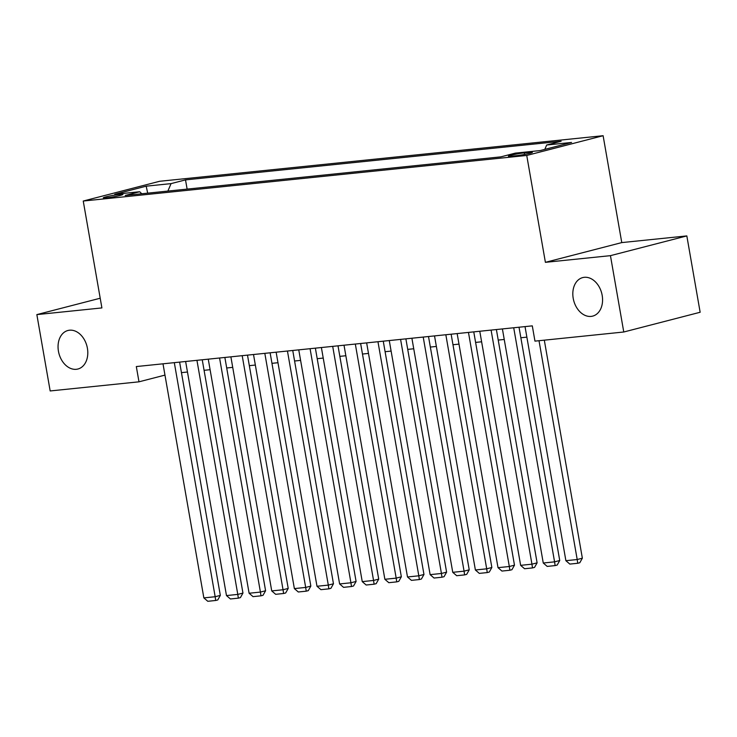 <?xml version="1.0" encoding="UTF-8"?>
<svg xmlns="http://www.w3.org/2000/svg" width="737" height="737" viewBox="0 0 737 737"><rect width="100%" height="100%" fill="white"/><g stroke="black" fill="none" stroke-linecap="round" stroke-linejoin="round"><path stroke-width="1.11" d="M87.408 348.269A19.899 14.482 75.5 0 1 77.91 369.016A19.899 14.482 75.5 0 1 58.444 351.245A19.899 14.482 75.5 0 1 67.951 330.489A19.899 14.482 75.5 0 1 87.408 348.269M602.175 295.362A19.899 14.482 75.5 0 1 592.677 316.118A19.899 14.482 75.5 0 1 573.211 298.338A19.899 14.482 75.5 0 1 582.718 277.591A19.899 14.482 75.5 0 1 602.175 295.362M106.515 197.838A9.95 0.746 -9.9 0 0 117.128 196.125A9.95 0.746 -9.9 0 0 122.913 194.421A9.95 0.746 -9.9 0 0 119.726 194.421A9.95 0.746 -9.9 0 0 109.104 196.134A9.95 0.746 -9.9 0 0 103.318 197.838A9.95 0.746 -9.9 0 0 106.515 197.838M603.115 135.709L159.625 181.284L83.244 201.035L526.743 155.452L603.115 135.709L621.77 242.593L545.398 262.335L610.448 255.656L686.829 235.914L621.77 242.593M686.829 235.914L700.15 312.258L623.769 332L610.448 255.656M623.769 332L534.961 341.13L532.298 325.855L136.317 366.556L138.989 381.821L164.968 375.105M529.295 152.366L524.311 152.872A9.636 0.728 -9.9 0 0 514.021 154.53A9.636 0.728 -9.9 0 0 508.419 156.189A9.636 0.728 -9.9 0 0 511.515 156.18L516.49 155.673A9.636 0.728 -9.9 0 0 526.78 154.015A9.636 0.728 -9.9 0 0 532.39 152.356A9.636 0.728 -9.9 0 0 529.295 152.366L529.47 153.407M141.79 193.757L139.689 191.731L125.244 195.462L500.847 156.861L515.301 153.121L540.193 150.569L571.562 142.453L546.679 145.014L561.124 141.274L185.512 179.883L171.067 183.614L167.879 191.076M139.689 191.731L114.797 194.282L146.175 186.175L171.067 183.614M100.214 298.227L36.85 314.607L50.171 390.951L138.989 381.821M36.85 314.607L101.899 307.919L83.244 201.035M545.398 262.335L526.743 155.452M181.449 372.636L187.465 372.019M204.075 370.315L210.091 369.698M226.701 367.984L232.717 367.367M249.336 365.663L255.343 365.045M271.962 363.332L277.978 362.715M294.588 361.01L300.604 360.393M317.214 358.689L323.23 358.071M339.84 356.358L345.856 355.741M362.466 354.036L368.482 353.419M385.092 351.706L391.107 351.088M407.718 349.384L413.733 348.767M430.353 347.063L436.359 346.436M452.979 344.732L458.994 344.115M475.605 342.41L481.62 341.793M498.23 340.079L504.246 339.462M520.856 337.758L526.872 337.141M544.818 149.371L546.679 145.014M187.124 189.105L185.512 179.883M146.175 186.175L147.695 193.158M539.014 340.715L577.2 559.53L582.359 558.195L544.311 340.172M525.03 326.602L565.887 560.691L577.2 559.53L577.744 563.271L569.83 564.081L565.887 560.691M582.359 558.195L579.807 562.736L577.744 563.271M513.717 327.772L554.574 561.852L559.733 560.516L519.023 327.228M502.404 328.932L543.261 563.013L554.574 561.852L555.118 565.592L547.195 566.412L543.261 563.013M559.733 560.516L557.181 565.058L555.118 565.592M491.091 330.093L531.948 564.173L537.107 562.847L496.388 329.55M479.778 331.254L520.635 565.343L531.948 564.173L532.492 567.923L524.569 568.734L520.635 565.343M537.107 562.847L534.555 567.389L532.492 567.923M468.465 332.415L509.322 566.504L514.481 565.168L473.762 331.871M457.152 333.585L498.009 567.665L509.322 566.504L509.866 570.245L501.943 571.064L498.009 567.665M514.481 565.168L511.929 569.71L509.866 570.245M445.839 334.745L486.696 568.826L491.855 567.49L451.136 334.202M434.526 335.906L475.383 569.987L486.696 568.826L487.24 572.575L479.317 573.386L475.383 569.987M491.855 567.49L489.304 572.041L487.24 572.575M423.213 337.067L464.07 571.157L469.229 569.821L428.51 336.523M411.9 338.237L452.748 572.317L464.07 571.157L464.614 574.897L456.691 575.708L452.748 572.317M469.229 569.821L466.678 574.363L464.614 574.897M400.587 339.398L441.435 573.478L446.604 572.142L405.884 338.854M389.274 340.558L430.122 574.639L441.435 573.478L441.979 577.218L434.065 578.038L430.122 574.639M446.604 572.142L444.052 576.693L441.979 577.218M377.961 341.719L418.809 575.8L423.968 574.473L383.258 341.176M366.648 342.88L407.497 576.97L418.809 575.8L419.353 579.549L411.439 580.36L407.497 576.97M423.968 574.473L421.417 579.015L419.353 579.549M355.326 344.05L396.184 578.13L401.343 576.795L360.633 343.506M344.013 345.211L384.871 579.291L396.184 578.13L396.727 581.871L388.814 582.691L384.871 579.291M401.343 576.795L398.791 581.336L396.727 581.871M332.7 346.372L373.558 580.452L378.717 579.116L338.007 345.828M321.387 347.532L362.245 581.622L373.558 580.452L374.101 584.201L366.178 585.012L362.245 581.622M378.717 579.116L376.165 583.667L374.101 584.201M310.074 348.693L350.932 582.783L356.091 581.447L315.372 348.15M298.761 349.863L339.619 583.944L350.932 582.783L351.475 586.523L343.553 587.343L339.619 583.944M356.091 581.447L353.539 585.989L351.475 586.523M287.448 351.024L328.306 585.104L333.465 583.768L292.746 350.48M276.135 352.185L316.993 586.265L328.306 585.104L328.849 588.854L320.927 589.664L316.993 586.265M333.465 583.768L330.913 588.319L328.849 588.854M264.823 353.345L305.68 587.435L310.839 586.099L270.12 352.802M253.51 354.515L294.367 588.596L305.68 587.435L306.224 591.175L298.301 591.986L294.367 588.596M310.839 586.099L308.287 590.641L306.224 591.175M242.197 355.676L283.045 589.757L288.213 588.421L247.494 355.133M230.884 356.837L271.732 590.917L283.045 589.757L283.598 593.497L275.675 594.317L271.732 590.917M288.213 588.421L285.661 592.972L283.598 593.497M219.571 357.998L260.419 592.078L265.587 590.752L224.868 357.454M208.258 359.159L249.106 593.248L260.419 592.078L260.962 595.828L253.049 596.638L249.106 593.248M265.587 590.752L263.026 595.293L260.962 595.828M196.945 360.329L237.793 594.409L242.952 593.073L202.242 359.776M185.632 361.489L226.48 595.57L237.793 594.409L238.337 598.149L230.423 598.969L226.48 595.57M242.952 593.073L240.4 597.615L238.337 598.149M174.31 362.65L215.167 596.73L220.326 595.395L179.616 362.107M162.997 363.811L203.854 597.891L215.167 596.73L215.711 600.48L207.788 601.291L203.854 597.891M220.326 595.395L217.774 599.946L215.711 600.48M524.587 154.448L524.311 152.872"/></g></svg>
